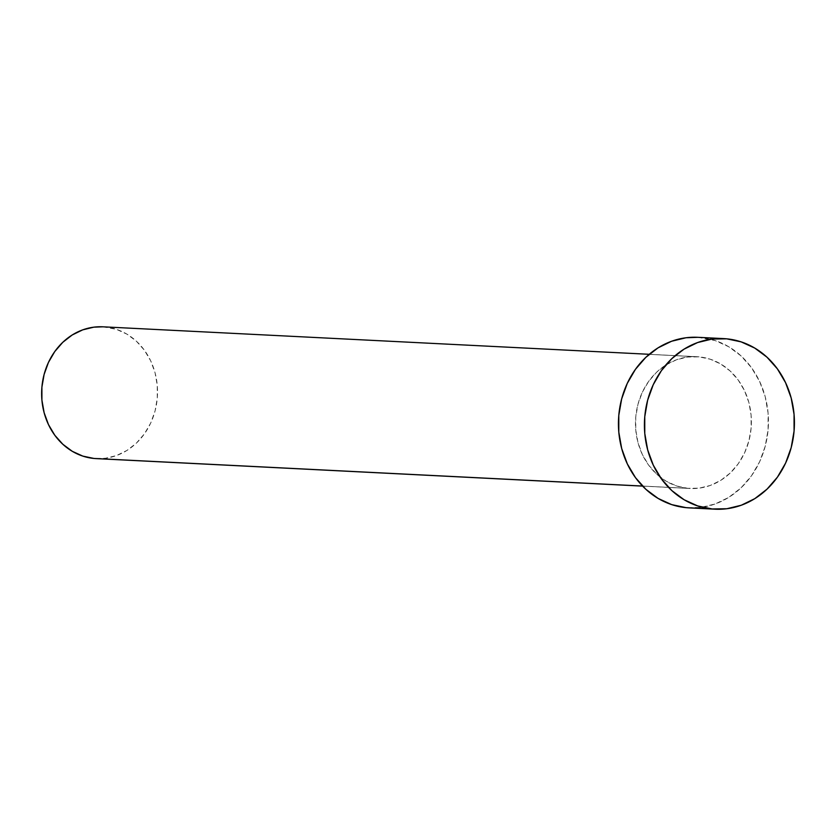 <?xml version="1.0" encoding="UTF-8"?>
<svg xmlns="http://www.w3.org/2000/svg" width="836" height="836" viewBox="0 0 836 836"><rect width="100%" height="100%" fill="white"/><g stroke="black" fill="none" stroke-linecap="round" stroke-linejoin="round"><path stroke-width="0.63" stroke-dasharray="4.18 3.13" d="M96.265 458.619A65.992 57.935 92.9 0 0 157.367 396.943A65.992 57.935 92.9 0 0 105.221 326.98L699.074 356.857A65.992 57.935 -87.1 0 1 751.219 426.83A65.992 57.935 -87.1 0 1 690.118 488.496A65.992 57.935 -87.1 0 1 687.798 488.328L699.168 488.151L710.307 485.455L720.799 480.334L730.246 472.998L738.272 463.729L744.573 452.882L748.91 440.865L751.125 428.147L751.115 415.22L748.889 402.565L744.531 390.694L738.209 380.035L730.173 371.027L720.716 363.984L710.213 359.208L699.074 356.857L687.714 357.035L676.564 359.741L666.073 364.851L656.636 372.187L648.611 381.456L642.299 392.303L637.962 404.321L635.757 417.039L635.768 429.976L637.983 442.62L642.341 454.502L648.663 465.15L656.709 474.169L666.156 481.202L676.658 485.988L687.798 488.328L642.539 486.05L687.798 488.328A65.992 57.935 -87.1 0 1 635.653 418.366A65.992 57.935 -87.1 0 1 696.754 356.69A65.992 57.935 -87.1 0 1 699.074 356.857L105.221 326.98A65.992 57.935 92.9 0 0 102.901 326.813M689.146 507.88A85.397 74.979 92.9 0 0 768.221 428.074A85.397 74.979 92.9 0 0 700.735 337.525L726.714 338.831L700.735 337.525A85.397 74.979 92.9 0 0 697.726 337.305M697.955 337.316L715.156 340.565L728.741 346.752L740.978 355.854L751.376 367.526L759.558 381.31L765.201 396.682L768.075 413.047L768.085 429.777L765.233 446.236L759.61 461.785L751.459 475.83L741.062 487.827L728.846 497.315L715.271 503.941L700.85 507.431L686.147 507.661M103.068 326.813L116.371 329.321L126.863 334.107L136.32 341.14L144.356 350.159L150.679 360.807L155.036 372.689L157.262 385.333L157.272 398.27L155.057 410.988L150.72 423.006L144.419 433.853L136.393 443.122L126.947 450.458L116.455 455.568L105.315 458.274L93.945 458.452M696.754 356.69L649.217 354.297M690.118 488.496L642.591 486.113"/><path stroke-width="1.25" d="M649.217 354.297L102.901 326.813A65.992 57.935 92.9 0 0 41.8 388.479A65.992 57.935 92.9 0 0 93.945 458.452L642.539 486.05L93.945 458.452A65.992 57.935 92.9 0 0 96.265 458.619L642.591 486.113M712.126 508.967A85.397 74.979 -87.1 0 1 644.64 418.418A85.397 74.979 -87.1 0 1 723.715 338.611A85.397 74.979 -87.1 0 1 726.714 338.831A85.397 74.979 -87.1 0 1 794.2 429.38A85.397 74.979 -87.1 0 1 715.125 509.187A85.397 74.979 -87.1 0 1 712.126 508.967L686.147 507.661L712.126 508.967L697.705 505.937L684.109 499.74L671.883 490.638L661.475 478.976L653.303 465.192L647.66 449.82L644.775 433.445L644.765 416.715L647.628 400.256L653.24 384.706L661.401 370.661L671.789 358.665L684.005 349.176L697.59 342.561L712.011 339.061L726.714 338.831L741.135 341.872L754.72 348.058L766.957 357.16L777.365 368.833L785.537 382.616L791.18 397.988L794.054 414.353L794.064 431.094L791.211 447.542L785.6 463.092L777.438 477.137L767.051 489.133L754.824 498.632L741.25 505.247L726.829 508.737L712.126 508.967M723.715 338.611L697.726 337.305A85.397 74.979 92.9 0 0 618.661 417.112A85.397 74.979 92.9 0 0 686.147 507.661A85.397 74.979 92.9 0 0 689.146 507.88L715.125 509.187M686.147 507.661L671.726 504.63L658.131 498.434L645.904 489.332L635.496 477.669L627.313 463.875L621.681 448.504L618.797 432.139L618.786 415.408L621.65 398.95L627.261 383.4L635.423 369.355L645.81 357.359L658.026 347.87L671.611 341.245L686.032 337.754L697.955 337.316M93.945 458.452L82.806 456.101L72.304 451.325L62.857 444.282L54.81 435.274L48.488 424.615L44.141 412.744L41.915 400.089L41.904 387.162L44.109 374.444L48.446 362.427L54.758 351.58L62.784 342.311L72.22 334.975L82.722 329.854L93.862 327.158L103.068 326.813"/></g></svg>
